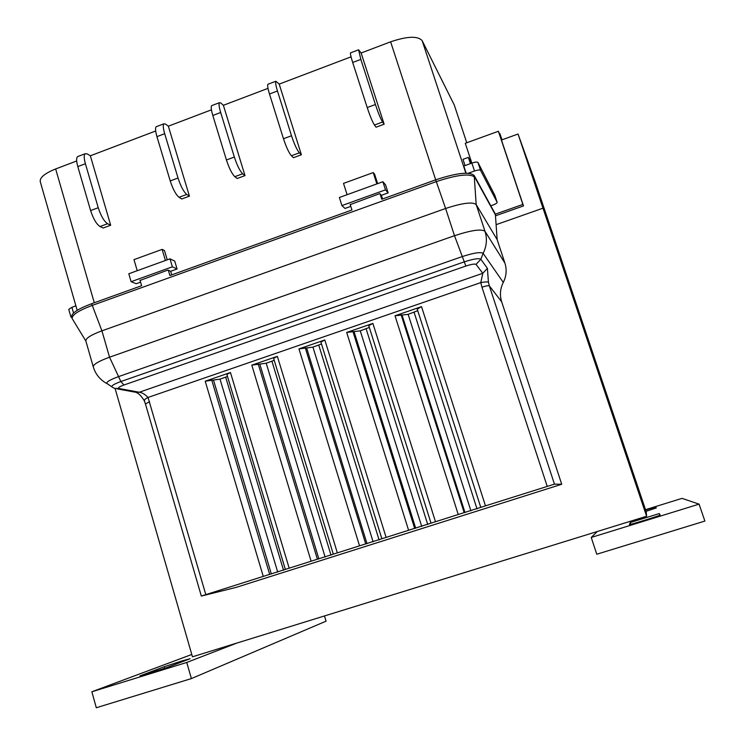 <?xml version="1.0" encoding="UTF-8"?>
<svg xmlns="http://www.w3.org/2000/svg" width="745" height="745" viewBox="0 0 745 745"><rect width="100%" height="100%" fill="white"/><g stroke="black" fill="none" stroke-linecap="round" stroke-linejoin="round"><path stroke-width="1.12" d="M630.223 522.562L659.316 513.566L660.144 515.084C661.16 515.261 628.892 525.244 629.469 524.573L630.223 522.562L630.81 524.312M645.617 509.999L655.786 507.047L656.271 507.932L646.064 511.321M597.304 531.502L591.232 537.462L699.08 504.132L682.01 498.368L645.515 509.692M591.232 537.462L596.773 554.233L704.872 521.072L699.08 504.132M164.766 668.339L164.3 666.71L181.855 660.955L190.161 658.71L167.01 667.539L139.995 676.143M191.782 654.473L91.868 691.77L96.301 707.75L191.391 678.583L326.059 621.181L324.475 615.947M191.391 678.583L186.753 662.454L236.938 643.047M91.868 691.77L186.753 662.454M164.3 666.71L139.93 675.911M646.604 516.248L646.25 511.899L556.962 246.493L542.984 208.181L646.604 516.248L192.461 656.811L115.112 388.583M496.347 224.59L542.984 208.181L556.962 246.493L535.348 182.264L518.045 134.025L542.984 208.181L496.347 224.59M85.871 341.07L72.125 318.497C71.958 314.893 78.616 310.544 92.119 305.45L436.272 181.622C457.309 174.693 470.142 173.231 474.779 177.254L495.881 215.668L523.502 205.927L501.46 140.023L518.045 134.025M172.374 266.812L170 258.832L174.73 261.095L177.077 268.992L172.374 266.812L131.12 281.703L136.214 283.733L140.591 282.15M140.088 280.427L167.904 270.062L170.661 271.31L177.077 268.992M385.491 189.854L382.883 181.724L385.556 184.834L388.145 192.89L385.491 189.854L341.927 205.583L345.01 208.442L350.793 206.356M350.243 204.605L379.81 193.588L381.375 195.33L388.145 192.89M384.141 124.201L376.057 127.19L374.456 125.039L382.585 122.031L384.141 124.201L361.139 53.007L390.622 41.813C407.319 36.188 417.824 35.797 422.154 40.649L454.282 105.036L466.761 142.761M301.39 154.774L293.474 157.698L291.388 155.761L299.35 152.809L301.39 154.774L279.207 84.101L351.044 56.834M245.003 175.606L237.199 178.493L234.805 176.686L242.647 173.781L245.003 175.606L223.379 105.296L268.004 88.357M189.426 196.14L181.733 198.98L179.033 197.304L186.762 194.445L189.426 196.14L168.342 126.184L211.431 109.832M110.679 225.232L103.145 228.017L100.016 226.527L107.587 223.724L110.679 225.232L90.359 155.789L155.677 130.99M77.182 310.348L40.23 181.538C39.774 177.487 44.914 173.296 55.651 168.957L76.688 160.976M523.502 205.927L522.86 204.428L495.369 214.132L474.192 175.503C469.555 171.452 456.722 172.896 435.685 179.834L390.622 41.813M283.472 138.738L269.485 94L277.457 90.983L291.5 135.758L283.472 138.738C286.276 147.193 288.92 152.865 291.388 155.761M299.35 152.809C296.929 149.903 294.303 144.213 291.5 135.758M277.457 90.983C275.818 85.582 275.268 82.341 275.827 81.261L279.207 84.101M360.841 59.395L375.406 104.505L367.211 107.559L352.692 62.487L360.841 59.395L358.587 49.803L361.139 53.007M350.755 52.783L350.504 52.876C350.243 53.854 350.969 57.058 352.692 62.487M367.211 107.559C370.06 116.099 372.472 121.929 374.456 125.039M382.585 122.031C380.658 118.902 378.264 113.063 375.406 104.505M90.601 210.556L77.806 166.601L85.396 163.732L98.238 207.715L90.601 210.556C93.302 218.816 96.44 224.143 100.016 226.527M78.318 156.338L77.573 156.618C76.269 157.959 76.344 161.292 77.806 166.601M107.587 223.724C104.058 221.321 100.938 215.985 98.238 207.715M85.396 163.732C83.924 158.415 83.831 155.081 85.107 153.749L87.174 153.889L90.359 155.789M170.223 180.914L156.944 136.633L164.692 133.7L178.018 178.008L170.223 180.914C172.97 189.249 175.904 194.715 179.033 197.304M156.767 126.52L156.161 126.743C155.146 127.982 155.407 131.278 156.944 136.633M186.762 194.445C183.68 191.838 180.765 186.352 178.018 178.008M164.692 133.7C163.146 128.345 162.866 125.048 163.853 123.819L165.576 124.098L168.342 126.184M220.669 112.495L234.34 157.037L226.433 159.979L212.809 115.475L220.669 112.495C219.067 107.122 218.658 103.853 219.43 102.698L220.911 103.071L223.379 105.296M212.129 105.473L211.627 105.66C210.826 106.824 211.217 110.102 212.809 115.475M226.433 159.979C229.209 168.379 232.002 173.948 234.805 176.686M242.647 173.781C239.89 171.024 237.124 165.446 234.34 157.037M268.302 84.12L267.902 84.269C267.315 85.358 267.846 88.608 269.485 94M522.86 204.428L498.386 131.269L465.29 143.291L471.846 163.108L463.79 166.014L466.156 173.185M498.386 131.269L501.925 139.864L499.821 133.485L499.364 133.644M499.821 133.485L502.009 139.827M490.797 205.788L492.855 205.061C495.667 204 497.101 203.096 497.176 202.37L480.562 170.354C479.836 169.692 477.815 169.916 474.5 171.015L468.307 173.24M494.82 195.283L477.955 162.457C477.219 161.786 475.189 161.991 471.874 163.099L474.5 171.015M382.883 181.724L339.366 197.49L341.927 205.583M170 258.832L128.792 273.76L131.12 281.703M75.897 305.86L71.892 307.303L68.764 309.371L70.943 316.988L71.827 317.454M71.585 316.122L70.943 316.988M168.314 270.249L169.888 275.538L351.947 209.988L350.141 204.298M380.043 193.849L381.775 199.25L435.685 179.834L445.612 208.488C462.319 202.994 472.507 201.681 476.185 204.549L497.148 239.62L495.369 214.132M71.66 316.886L71.641 316.793C71.464 313.17 78.123 308.812 91.626 303.718L141.634 285.708L139.995 280.129M417.74 310.684L408.139 314.353L395.018 315.778L421.521 306.642L485.479 505.864L554.457 484.148L489.353 285.903L488.431 282.243L487.407 268.358L480.842 259.26L483.132 253.356C486.718 246.167 487.342 238.81 485.004 231.304L504.914 263.106L497.148 239.62M504.914 263.106C506.963 269.699 506.423 276.134 503.285 282.429C500.146 288.706 499.606 295.16 501.664 301.781L561.721 484.259L236.053 587.414L201.327 596.056L485.479 505.864M554.457 484.148L561.721 484.259M377.631 183.624L374.595 174.172L373.226 172.589L376.858 183.903M373.226 172.589L343.51 183.391L347.096 194.687M167.252 259.828L164.496 250.553L162.121 249.389L165.418 260.499M162.121 249.389L133.97 259.632L137.229 270.705M106.926 383.601C100.081 379.848 95.537 374.269 93.274 366.866L85.824 340.893C85.759 338.202 91.123 334.859 101.925 330.836L445.612 208.488L454.497 235.699C471.259 230.214 481.428 228.752 485.004 231.304L476.185 204.549L474.192 175.503M227.504 376.476L220.026 379.131L205.21 381.207L230.456 372.509L226.89 374.446L285.335 569.404M274.216 360.338L266.207 363.225L251.801 365.152L277.354 356.343L273.62 358.373L333.313 554.196M321.486 343.994L312.947 347.133L298.959 348.893L324.82 339.981L320.909 342.113L381.878 538.812M369.324 327.446L360.254 330.845L346.695 332.438L372.882 323.414L368.766 325.658L431.038 523.223M488.431 282.243C487.556 281.722 485.004 281.834 480.795 282.597L482.797 273.294L139.259 392.243C142.053 392.541 144.986 394.282 148.041 397.458C145.368 398.873 144.092 399.916 144.204 400.577L144.642 400.819M421.521 306.642L417.265 309.091M471.483 163.239L468.363 157.4L470.412 163.621M468.363 157.4L462.99 159.346L465.048 165.558M381.375 195.33L382.548 198.971M170.661 271.31L171.722 274.877M659.884 515.233L659.316 513.566L659.884 515.233M656.112 508.015L655.786 507.047L656.112 508.015M94.289 302.759L55.651 168.957M465.867 173.185L422.154 40.649M494.792 195.209L497.157 202.323M477.955 162.457L480.562 170.354M71.892 307.303L73.541 313.049M111.843 386.851L107.783 384.038C105.101 382.753 108.547 380.322 118.129 376.756L462.012 256.662C473.596 252.881 480.637 251.773 483.132 253.356L503.285 282.429M205.788 594.547L148.041 397.458L480.795 282.597L481.95 287.197C486.019 285.875 488.487 285.437 489.353 285.903L501.664 301.781M117.133 388.862L134.975 392.14L139.259 392.243L119.06 388.508C117.505 387.959 119.126 386.785 123.94 385.007L465.858 266.049C471.417 264.233 474.816 263.683 476.046 264.401L480.842 259.26C478.839 258.04 473.243 258.934 464.042 261.933L120.867 381.533L109.534 357.2L101.925 330.836L91.626 303.718M123.94 385.007L120.867 381.533C113.845 384.103 110.94 385.966 112.15 387.102L114.618 388.406L119.06 388.508M93.274 366.866C93.265 364.398 98.685 361.176 109.534 357.2L454.497 235.699L465.858 266.049M481.95 287.197L547.193 486.299M205.21 381.207L263.236 576.332M230.456 372.509L289.162 568.109M251.801 365.152L311.093 561.162M277.354 356.343L337.336 552.837M298.959 348.893L359.528 545.796M324.82 339.981L386.106 537.368M346.695 332.438L408.577 530.244M372.882 323.414L435.48 521.714M395.018 315.778L458.24 514.497M149.596 401.713L145.443 403.948L201.327 596.056M476.046 264.401L482.797 273.294L487.407 268.358M401.071 314.679L464.2 512.728M414.09 312.304L477.024 508.919M408.139 314.353L470.915 510.856M402.16 315.442L465.02 512.607M352.86 331.292L414.658 528.438M366.13 328.815L427.751 524.536M360.254 330.845L421.717 526.445M354.164 331.981L415.71 528.242M305.236 347.701L365.739 543.943M318.758 345.131L379.093 539.967M312.947 347.133L373.124 541.857M306.744 348.315L366.996 543.682M258.189 363.914L317.407 559.271M271.944 361.251L331.022 555.202M266.207 363.225L325.127 557.074M259.893 364.454L318.879 558.936M211.701 379.931L269.671 574.404M213.601 380.397L271.348 574.004M220.026 379.131L277.708 572.104M225.688 377.175L283.528 570.26M494.81 195.246L497.176 202.37M85.107 153.749L77.573 156.618M163.853 123.819L156.161 126.743M219.43 102.698L211.627 105.66M275.827 81.261L267.902 84.269M358.587 49.803L350.504 52.876M71.641 316.793L72.125 318.497M145.443 403.948L144.204 400.577C141.317 395.977 138.626 393.286 136.121 392.475M417.2 308.998L480.804 507.447"/></g></svg>
